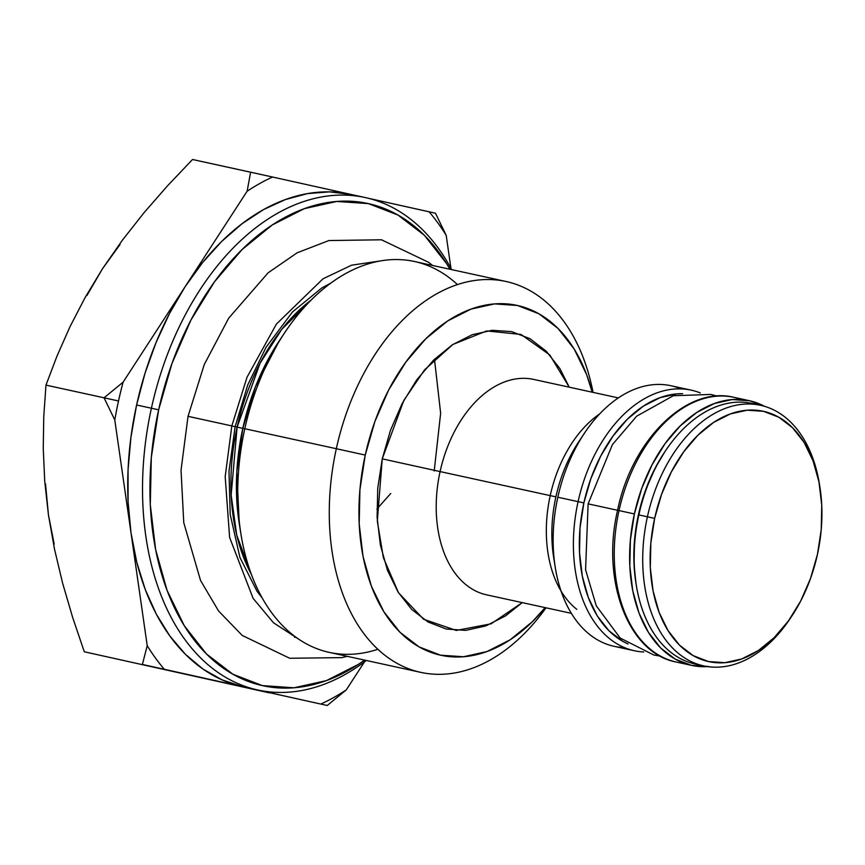 <?xml version="1.0" encoding="UTF-8"?>
<svg xmlns="http://www.w3.org/2000/svg" width="865" height="865" viewBox="0 0 865 865"><rect width="100%" height="100%" fill="white"/><g stroke="black" fill="none" stroke-linecap="round" stroke-linejoin="round"><path stroke-width="1.3" d="M45.521 483.87L48.429 514.805L54.452 548.918L62.604 583.129L72.649 617.415L84.294 651.778L269.166 692.811L84.294 651.778L72.649 617.415L62.604 583.129L54.452 548.918L48.429 514.805L44.721 481.135L43.25 448.351L43.769 416.389L45.975 385.12L104.049 397.803L114.785 419.968A280.498 182.537 -77.7 0 1 118.516 400.982L104.049 397.803L114.785 419.968L147.223 645.679L142.368 664.45L327.24 705.494L346.281 689.881L364.489 661.855L346.281 689.881A280.498 182.537 -77.7 0 1 320.839 704.045A280.498 182.537 102.3 0 0 346.281 689.881L327.24 705.494L242.6 686.669L222.164 679.922L203.005 669.088L185.445 654.34L169.799 635.926L156.316 614.172L145.233 589.454L136.746 562.174L131.004 532.829L147.223 645.679A280.498 182.537 102.3 0 0 164.35 669.305L242.6 686.669A252.018 164.004 102.3 0 0 242.968 686.756L257.77 689.989A252.018 164.004 -77.7 0 1 151.407 408.226L158.641 409.815A246.763 160.587 -77.7 0 1 291.029 214.282A246.763 160.587 -77.7 0 1 449.941 269.242L446.567 263.565L424.358 235.28L397.965 215.039L368.393 203.61L336.799 201.459L304.372 208.638L272.367 224.9L242.027 249.596L214.498 281.785L190.851 320.234L171.984 363.473L158.641 409.815L151.407 408.226A252.018 164.004 -77.7 0 1 365.257 197.555A252.018 164.004 -77.7 0 1 451.638 269.61A252.018 164.004 102.3 0 0 288.986 207.416A252.018 164.004 102.3 0 0 151.407 408.226L136.605 404.993L151.407 408.226A252.018 164.004 102.3 0 0 192.268 648.912A252.018 164.004 102.3 0 0 366.306 660.482A252.018 164.004 -77.7 0 1 257.77 689.989M390.742 493.483L376.881 509.042M336.323 448.719L365.246 455.077A179.033 116.516 -77.7 0 1 478.15 306.815A179.033 116.516 -77.7 0 1 592.179 392.191L586.6 374.545L574.144 348.973L558.033 328.44L538.884 313.757L517.432 305.475L494.499 303.907L470.971 309.119L447.756 320.915L425.742 338.831L405.772 362.186L388.612 390.083L374.923 421.45L365.246 455.077L359.927 489.677L359.191 523.92L363.051 556.476L371.366 586.113L383.822 611.685L399.933 632.218L419.093 646.901L440.534 655.183L463.467 656.751L486.995 651.54L510.209 639.743L532.224 621.827L545.155 607.63A179.033 116.516 -77.7 0 1 405.707 637.527A179.033 116.516 -77.7 0 1 365.246 455.077L336.323 448.719A200.031 130.183 -77.7 0 1 506.068 281.493A200.031 130.183 -77.7 0 1 593.044 392.375A200.031 130.183 102.3 0 0 467.814 281.741A200.031 130.183 102.3 0 0 336.323 448.719L244.795 428.737L336.323 448.719A200.031 130.183 102.3 0 0 385.822 656.005A200.031 130.183 102.3 0 0 546.01 607.814A200.031 130.183 -77.7 0 1 420.747 672.365A200.031 130.183 -77.7 0 1 336.323 448.719M819.912 487.2L819.458 484.335A133.361 86.781 102.3 0 0 736.98 405.079A133.361 86.781 102.3 0 0 647.409 516.783L654.643 518.373A128.107 83.364 -77.7 0 1 740.689 411.07A128.107 83.364 -77.7 0 1 819.912 487.2A128.107 83.364 -77.7 0 1 817.414 554.508A128.107 83.364 -77.7 0 1 791.767 616.161A128.107 83.364 -77.7 0 1 687.848 652.232A128.107 83.364 -77.7 0 1 654.643 518.373L647.409 516.783A133.361 86.781 -77.7 0 1 760.573 405.307A133.361 86.781 -77.7 0 1 819.685 485.773M760.573 405.307L752.009 403.436A133.361 86.781 102.3 0 0 638.846 514.913L647.409 516.783L638.846 514.913A133.361 86.781 -77.7 0 1 665.553 450.741A133.361 86.781 -77.7 0 1 756.259 404.539M665.553 450.741L664.255 452.676A129.155 84.056 102.3 0 0 638.402 514.826L645.387 490.563L655.259 467.943L664.493 452.33M578.09 501.646L583.875 502.922A129.155 84.056 -77.7 0 1 682.636 393.694L677.122 393.867L660.146 397.63L643.398 406.128L627.514 419.06L613.112 435.906L600.732 456.039L590.86 478.659L583.875 502.922L578.09 501.646A133.361 86.781 -77.7 0 1 691.254 390.169A133.361 86.781 -77.7 0 1 700.272 392.937A133.361 86.781 102.3 0 0 578.09 501.646L557.838 497.224L578.09 501.646A133.361 86.781 102.3 0 0 643.722 651.983A133.361 86.781 -77.7 0 1 634.369 650.75A133.361 86.781 -77.7 0 1 578.09 501.646M691.254 390.169L671.002 385.747A133.361 86.781 102.3 0 0 557.838 497.224A133.361 86.781 -77.7 0 1 584.535 433.051A133.361 86.781 -77.7 0 1 680.928 388.893M584.535 433.051L578.966 441.42A115.175 74.952 102.3 0 0 555.903 496.845L550.216 495.623L555.903 496.845A115.175 74.952 102.3 0 0 553.654 557.363L555.233 567.289A133.361 86.781 -77.7 0 1 557.838 497.224A133.361 86.781 102.3 0 0 614.118 646.328L634.369 650.75M576.793 609.328A110.255 71.752 -77.7 0 1 550.216 495.623A110.255 71.752 -77.7 0 1 599.737 413.859M618.378 397.911L533.651 379.411A110.255 71.752 102.3 0 0 440.09 471.576L550.216 495.623L440.09 471.576A110.255 71.752 102.3 0 0 486.595 594.839L571.343 613.339M382.254 458.85L440.09 471.576L382.254 458.85L390.493 430.251L402.128 403.587L416.725 379.854L433.7 359.991L452.427 344.757L472.171 334.723L492.174 330.289L511.68 331.619L529.921 338.669L546.204 351.158L559.904 368.62L569.257 387.185L549.794 354.964L520.979 334.431L486.692 330.938L452.914 344.443L424.596 369.809L403.825 400.398L382.254 458.85L377.313 521.141L383.379 557.741L398.516 592.774L423.623 619.264L456.298 630.444L491.093 623.806L522.233 602.624L505.538 615.902L485.795 625.936L465.792 630.369L446.286 629.039L428.045 621.989L411.762 609.501L398.062 592.038L387.466 570.295L380.395 545.091L377.108 517.4L377.735 488.282L382.254 458.85M506.068 281.493L414.54 261.511A200.031 130.183 102.3 0 0 244.795 428.737A200.031 130.183 -77.7 0 1 284.844 332.474A200.031 130.183 -77.7 0 1 457.444 284.596M242.806 428.348L244.795 428.737L242.806 428.348L236.815 471.771L239.27 523.606A181.326 118.008 102.3 0 1 242.806 428.348L237.118 427.115L242.806 428.348A181.326 118.008 102.3 0 1 279.114 341.091L255.456 386.742L242.806 428.348M251.358 574.371L236.696 535.024L231.16 495.018L237.118 427.115A176.406 114.807 -77.7 0 1 311.249 299.982L281.687 329.446L260.041 363.278L237.118 427.115L235.118 426.683L237.118 427.115A176.406 114.807 -77.7 0 0 251.358 574.371M54.181 544.15L48.429 514.805L44.721 481.135L43.25 448.351L43.769 416.389L45.975 385.12L57.101 355.818L70.033 326.635L85.094 297.571L102.546 268.669L122.354 240.221L144.12 212.595L167.594 185.737L192.527 159.506L272.583 177.033L250.601 172.189L247.141 191.208A280.498 182.537 -77.7 0 1 272.583 177.033L350.649 194.365L272.583 177.033A280.498 182.537 102.3 0 0 247.141 191.208L185.121 286.693A252.018 164.004 102.3 0 0 136.605 404.993L145.039 373.172L156.068 342.508L169.508 313.508L185.121 286.693L123.09 382.179L104.049 397.803L45.975 385.12L57.101 355.818L70.033 326.635L85.094 297.571L102.546 268.669L122.354 240.221L144.12 212.595L167.594 185.737L192.527 159.506L250.601 172.189L247.141 191.208L185.121 286.693L202.637 262.506L221.764 241.367L242.178 223.635L263.522 209.611L285.439 199.545L307.551 193.598L329.468 191.868L350.833 194.409A252.018 164.004 102.3 0 0 350.466 194.322A252.018 164.004 102.3 0 0 185.121 286.693L123.09 382.179A280.498 182.537 102.3 0 0 118.516 400.982A280.498 182.537 102.3 0 0 114.785 419.968L131.004 532.829L128.085 501.895L128.052 469.911L130.918 437.43L136.605 404.993A252.018 164.004 102.3 0 0 131.004 532.829A252.018 164.004 102.3 0 0 242.6 686.669L242.989 686.756M450.935 268.323L446.21 235.399L435.473 213.222L368.912 198.42L429.072 211.774A280.498 182.537 -77.7 0 1 446.21 235.399A280.498 182.537 102.3 0 0 429.072 211.774L435.473 213.222L446.21 235.399L450.935 268.323M364.608 660.103A246.763 160.587 -77.7 0 1 196.993 643.528A246.763 160.587 -77.7 0 1 158.641 409.815L151.31 457.509L150.294 504.695L155.624 549.578L167.086 590.427L184.256 625.676L206.465 653.962L232.858 674.203L262.419 685.621L294.024 687.783L326.451 680.604L358.445 664.342L364.619 660.103M377.843 649.28A200.031 130.183 -77.7 0 1 240.892 533.824A200.031 130.183 -77.7 0 1 244.795 428.737A200.031 130.183 102.3 0 0 329.219 652.383L420.747 672.365M533.694 379.421A110.255 71.752 102.3 0 0 440.09 471.576A110.255 71.752 102.3 0 0 486.627 594.85M561.061 591.076A110.255 71.752 -77.7 0 1 550.216 495.623A110.255 71.752 -77.7 0 1 594.861 417.471M624.443 647.604A133.361 86.781 -77.7 0 1 555.233 567.289M628.012 643.949A129.155 84.056 -77.7 0 1 583.875 502.922L580.037 527.877L579.507 552.584L582.296 576.068L588.297 597.455L597.283 615.902L608.906 630.704L622.713 641.3L628.012 643.96M635.937 583.064L634.034 564.488L634.564 539.782L638.402 514.826A129.155 84.056 102.3 0 0 635.883 582.675L636.24 584.978A133.361 86.781 -77.7 0 1 638.846 514.913A133.361 86.781 102.3 0 0 695.125 664.006L703.699 665.877A133.361 86.781 -77.7 0 1 647.409 516.783A133.361 86.781 102.3 0 0 681.977 656.135A133.361 86.781 102.3 0 0 790.156 618.572L791.767 616.161M699.45 664.774A133.361 86.781 -77.7 0 1 636.24 584.978M790.956 617.361A133.361 86.781 -77.7 0 1 703.699 665.877M817.414 554.508L821.22 529.748L821.75 505.257L818.982 481.956L813.035 460.742L804.115 442.447L792.589 427.764L778.889 417.254L763.535 411.318L747.133 410.205L730.298 413.935L713.69 422.369L697.936 435.192L683.642 451.908L671.37 471.868L661.574 494.315L654.643 518.373L650.837 543.134L650.307 567.624L653.075 590.925L659.033 612.139L667.942 630.434L679.468 645.117L693.168 655.627L708.521 661.563L724.924 662.677L741.759 658.946L758.378 650.512L774.132 637.689L788.415 620.973L800.698 601.013L810.483 578.566L817.414 554.508M120.073 244.481L102.546 268.669L86.933 295.484M123.09 382.179L104.049 397.803L118.516 400.982A280.498 182.537 -77.7 0 1 123.09 382.179M147.223 645.679L142.368 664.45L164.35 669.305A280.498 182.537 -77.7 0 1 147.223 645.679M191.327 417.071L231.831 425.915L247.022 377.216L276.411 324.072L323.013 278.8L351.59 265.187L381.573 260.754L351.59 265.187L323.013 278.8L276.411 324.072L247.022 377.216L231.831 425.915L235.118 426.661L231.831 425.915L225.181 476.658L229.625 537.468L253.099 598.342L273.459 622.746L298.933 639.332L273.459 622.746L253.099 598.342L229.625 537.468L225.181 476.658L231.831 425.915L188.029 416.335L181.034 470.236L183.769 522.687L200.55 580.491L218.564 610.971L242.232 635.451L289.71 658.265L342.075 657.627L347.157 656.297M295.938 637.245L294.565 637.3M617.578 510.285L588.113 503.852L617.578 510.285M590.546 504.403L588.113 503.852L585.583 569.754L596.255 605.792L620.162 638.024L653.724 654.967L660.373 656.157M676.138 662.017A135.459 88.154 -77.7 0 1 619.016 510.577L634.391 513.94L619.016 510.577A135.459 88.154 102.3 0 0 676.181 662.028C628.055 653.172 600.98 580.22 617.578 510.264C631.818 440.026 686.659 385.379 733.963 397.338A135.459 88.154 102.3 0 0 619.016 510.577L617.578 510.264L619.016 510.577A135.459 88.154 -77.7 0 1 734.007 397.349M707.646 666.601A135.459 88.154 -77.7 0 1 691.568 665.38A135.459 88.154 -77.7 0 1 634.391 513.94A135.459 88.154 -77.7 0 1 749.339 400.7A135.459 88.154 -77.7 0 1 764.476 406.301L749.544 400.744L732.19 399.554L714.393 403.501L696.822 412.421L680.171 425.98L665.055 443.659L652.08 464.764L641.722 488.498L634.391 513.94L630.38 540.117L629.817 566.013L632.737 590.654L639.03 613.08L648.458 632.423L660.644 647.961L675.133 659.065L691.362 665.336L708.716 666.526M284.844 332.474L279.114 341.091M350.466 194.322L365.257 197.555M434.479 359.235L440.642 413.221L434.208 470.982M240.892 533.824L239.27 523.606M330.83 283.104L321.953 287.861L292.521 311.93L266.106 347.211L247.725 384.957L235.118 426.661L228.987 471.198L230.198 514.437L239.94 557.514L257.078 591.346L262.127 597.866M188.029 416.335L204.259 364.543L228.695 318.179L268.128 272.799L297.203 252.764L328.905 240.546L381.487 239.789L428.813 262.419L432.478 265.436M717.139 396.084L710.857 394.451L673.348 395.727L636.705 416.151L612.431 444.578L588.113 503.852M733.963 397.338L749.339 400.7M676.181 662.028L691.568 665.38"/></g></svg>
